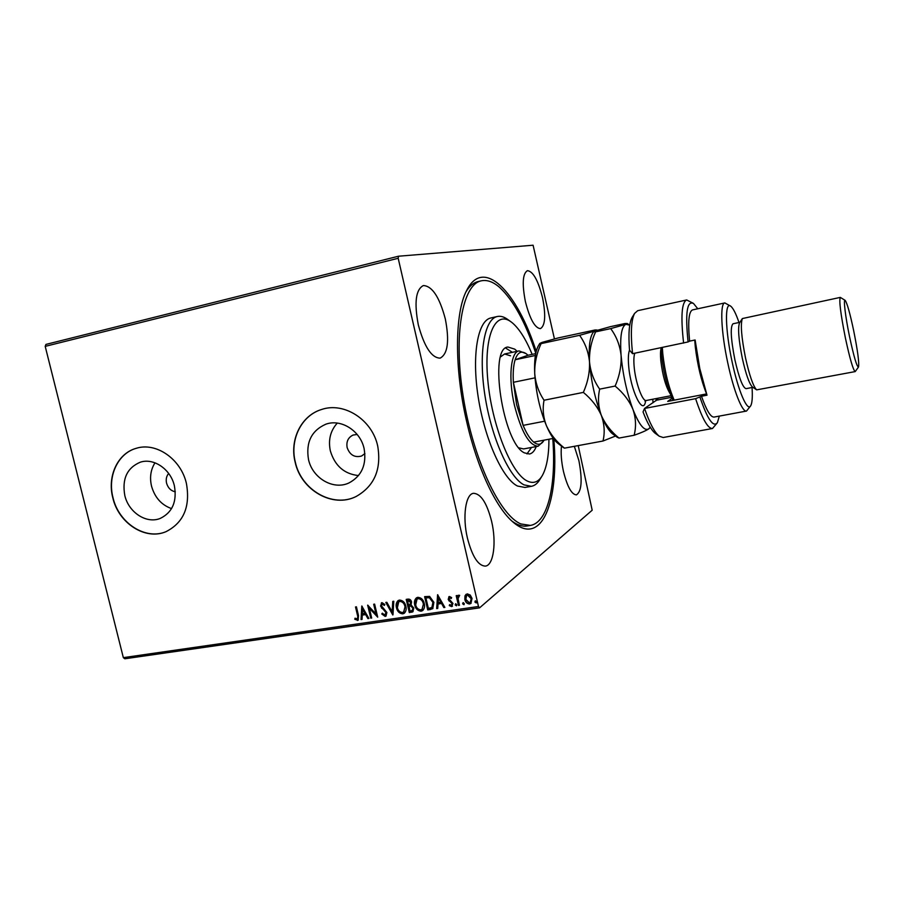<?xml version="1.0" encoding="UTF-8"?>
<svg xmlns="http://www.w3.org/2000/svg" width="904" height="904" viewBox="0 0 904 904"><rect width="100%" height="100%" fill="white"/><g stroke="black" fill="none" stroke-linecap="round" stroke-linejoin="round"><path stroke-width="1.36" d="M553.836 439.129C559.226 501.494 541.79 547.282 512.975 522.015C496.081 507.867 477.188 468.125 466.667 421.592C454.192 368.12 454.791 312.897 466.543 290.681C483.38 256.25 517.133 291.766 536.219 351.385M512.082 521.212C517.483 525.145 522.489 526.727 527.111 525.958L530.354 525.427L520.907 523.947C499.799 515.37 473.086 458.961 463.221 396.653C453.186 334.322 462.565 284.342 481.256 280.828C486.996 279.596 493.075 281.754 499.505 287.302C513.269 300.06 525.36 322.05 535.778 353.294M357.182 434.485L353.114 435.039C348.153 437.423 346.164 441.604 347.136 447.582C349.825 454.983 354.605 457.808 361.487 456.057L364.911 453.593M168.675 473.459C166.438 476.103 165.726 479.323 166.562 483.154C168.008 487.979 170.924 490.872 175.308 491.799M124.797 495.448C128.639 512.489 146.606 524.184 160.347 518.376C172.461 512.376 177.139 501.494 174.37 485.742C170.664 469.187 153.646 457.593 140.188 462.238C127.046 467.888 121.916 478.95 124.797 495.448M154.991 462.803C150.697 469.628 149.533 477.402 151.522 486.115C154.765 497.482 161.443 504.986 171.557 508.602M308.501 459.503C312.468 478.239 333.474 490.488 349.091 482.883C361.781 475.967 366.787 464.543 364.109 448.621C360.323 430.677 340.955 418.507 325.7 424.258C311.439 430.688 305.71 442.429 308.501 459.503M337.294 423.083C330.412 430.722 328.096 439.988 330.344 450.893C334.853 465.786 344.243 474.012 358.526 475.572M295.145 462.147C301.077 490.25 332.864 508.466 356.165 496.477C374.437 486.058 381.612 469.232 377.702 446C372.143 419.648 343.972 401.625 321.474 409.523C301.258 415.546 289.404 439.717 295.145 462.147M321.44 409.535C301.337 415.648 289.608 439.739 295.314 462.08C301.258 490.171 333.034 508.387 356.323 496.398L356.549 496.285M112.808 497.821C118.548 523.292 145.567 540.705 166.076 531.631C183.693 522.614 190.473 506.545 186.405 483.425C180.947 459.006 156.042 441.841 136.154 448.339C117.689 453.356 107.079 476.306 112.808 497.821M136.199 448.316C117.836 453.424 107.316 476.306 113.023 497.742C118.763 523.213 145.781 540.615 166.279 531.552L166.325 531.529M418.303 324.841C424.292 346.808 431.57 357.905 440.124 358.142C447.83 353.995 449.559 340.944 445.322 318.965C439.525 297.145 432.202 286.003 423.354 285.551C415.772 289.495 414.088 302.591 418.303 324.841M561.474 446.079C560.717 453.299 561.373 461.741 563.452 471.391C567.294 486.691 571.611 494.522 576.424 494.895C581.701 491.403 582.526 479.99 578.899 460.644L574.334 446.316M525.382 301.563C529.902 319.112 534.919 328.129 540.445 328.627C545.27 325.632 545.971 315.36 542.558 297.823C538.151 280.387 533.111 271.336 527.427 270.669C522.659 273.528 521.981 283.822 525.382 301.563M467.436 538.185C472.261 556.604 478.261 565.904 485.414 566.107C493.64 565.305 496.601 542.174 491.618 521.359C486.906 502.986 480.871 493.64 473.504 493.313C465.605 493.991 462.283 516.783 467.436 538.185M578.221 445.604L592.188 510.218L479.572 607.85L124.82 658.779L123.34 657.637L45.2 346.368L45.923 344.413L398.517 256.216L533.089 245.221L554.434 338.921M464.984 595.86L467.255 593.849L470.272 595.069L472.035 598.425L470.905 603.443L469.594 603.996C467.04 603.759 465.458 602.256 464.837 599.476L464.984 595.86L466.114 594.29M458.475 605.431L456.204 595.657L457.187 595.521L457.514 596.956L458.328 595.318L459.661 595.318L458.057 598.629L459.447 605.296L458.475 605.431L456.52 595.612M449.424 596.493L451.627 597.601L451.254 598.516L449.469 597.804L449.13 599.126L452.994 603.488L451.593 606.607L449.288 605.578L449.638 604.595L451.627 605.251L452.034 603.68L448.169 599.318L449.424 596.493M430.609 609.477L427.716 609.895L424.62 596.64L429.592 596.403L433.886 602.313L432.745 608.686L427.716 609.895M409.297 612.573L406.212 599.386L407.953 599.126C409.851 598.956 411.049 599.906 411.557 601.974L411.06 604.957L413.806 608.042L412.879 611.782L409.297 612.573L406.551 599.341M392.799 614.969L385.805 602.437L386.833 602.279L392.133 611.793L392.765 601.397L393.782 601.239L392.969 614.844M371.668 618.031L370.742 618.166L367.657 605.138L375.985 613.974L373.691 604.245L374.618 604.098L377.702 617.161L369.374 608.336L371.668 618.031M357.555 615.59L355.509 606.957L356.425 606.81L358.504 615.579L358.142 620.167L354.797 619.274L355.023 618.212L357.419 618.98L357.882 615.364L355.871 606.9M123.34 657.637L478.476 606.494L398.189 258.284L45.2 346.368M361.803 606.008L368.888 618.438L367.883 618.585L365.657 614.596L362.289 615.082L362.041 619.432L361.046 619.568L361.803 606.008M385.161 616.415L381.759 613.963L382.358 613.183L384.776 615.093L385.951 612.629L380.539 606.03L381.985 602.652L384.855 604.527L384.313 605.443L382.29 603.996L381.454 605.838L386.889 612.505L385.974 616.099L385.161 616.415L381.759 613.963M396.438 607.703C395.692 604.81 396.246 602.437 398.11 600.584L399.455 600.053C402.89 600.38 405.026 602.448 405.862 606.256C406.585 609.093 406.054 611.432 404.257 613.274L402.777 613.861C399.387 613.5 397.274 611.443 396.438 607.703L398.223 600.505M414.733 605.013C413.987 602.12 414.541 599.747 416.394 597.883L417.795 597.307C421.264 597.646 423.411 599.725 424.258 603.544C424.982 606.381 424.439 608.72 422.654 610.584L421.117 611.206C417.704 610.833 415.569 608.776 414.733 605.013L416.507 597.804M437.592 594.708L444.881 607.409L443.83 607.556L441.547 603.476L438.022 603.996L437.728 608.448L436.677 608.595L437.592 594.708M455.164 604.934L455.718 603.702L456.791 604.708L456.52 605.816L455.164 604.934L455.571 603.748M462.645 603.849L463.198 602.618L464.272 603.612L464.001 604.731L462.645 603.849L463.051 602.663M474.905 602.064L475.47 600.832L476.544 601.827L476.272 602.945L474.905 602.064L475.301 600.877M398.517 256.216L398.189 258.284M478.476 606.494L479.572 607.85M481.256 280.828L478.058 281.585C473.504 282.658 469.492 286.048 466.023 291.766M358.312 620.031L357.408 620.449M357.724 620.223L354.797 619.274M355.114 619.048L355.261 618.37M357.588 618.844L357.882 615.364M368.798 618.268L367.883 618.585M368.199 618.359L365.657 614.596M365.973 614.37L362.289 615.082M362.052 619.251L361.046 619.568M361.363 619.342L362.097 606.245M364.945 613.319L362.945 608.923L362.368 613.692L364.945 613.319L362.617 609.138M371.623 617.861L370.742 618.166M371.058 617.94L368.075 605.352M374.041 604.188L375.985 613.974M377.601 616.743L369.374 608.336M385.511 614.72L385.951 612.629M386.257 612.404L385.341 611.386M385.658 611.16L381.488 607.951M381.793 607.737L380.539 606.03M380.844 605.816L381.465 602.821M384.516 605.092L382.29 603.996M382.595 603.782L382.03 604.064M386.144 615.963L385.466 616.189M392.98 614.517L386.211 602.369M393.059 601.352L392.133 611.793M404.438 613.127L402.777 613.861M403.071 613.635C399.692 613.274 397.579 611.217 396.743 607.488M403.817 611.884L405.218 606.166C404.551 603.16 402.845 601.488 400.11 601.171L398.879 601.736M404.913 606.392C404.246 603.375 402.551 601.714 399.817 601.397L398.766 601.804L397.376 607.567C398.042 610.55 399.726 612.2 402.427 612.516L403.647 612.019L405.218 606.166M413.049 611.635L411.761 612.211M412.066 611.985L409.602 612.347M412.439 610.369L413.151 607.963L411.105 605.827L409.083 605.962L409.93 611.081L412.28 610.505L412.845 608.177L410.811 606.042L408.777 606.177M410.258 604.245L410.913 601.928L408.755 600.233L407.478 600.606L408.461 604.832L410.111 604.369L410.619 602.143L407.478 600.606M422.835 610.437L421.117 611.206M421.411 610.98C417.998 610.607 415.863 608.55 415.026 604.799M422.202 609.183L423.592 603.465C422.925 600.437 421.207 598.764 418.45 598.448L417.162 599.036M423.298 603.691C422.631 600.663 420.914 598.979 418.156 598.663L417.06 599.103L415.682 604.866C416.337 607.872 418.043 609.533 420.767 609.85L422.032 609.319L423.592 603.465M427.999 609.669L424.948 596.595M432.914 608.55L430.903 609.251M432.078 607.375L433.208 602.234L429.66 597.51L425.897 597.86L428.36 608.403L431.875 607.533L432.926 602.448L429.377 597.736L425.897 597.86M444.779 607.239L443.83 607.556M444.101 607.33L441.547 603.476M441.83 603.262L438.022 603.996M437.739 608.256L436.677 608.595M436.96 608.369L437.852 594.866M440.813 602.177L438.7 597.691L438.112 602.572L440.813 602.177L438.417 597.906M451.39 598.165L449.763 597.68M452.486 606.166L451.593 606.607M451.876 606.381L449.288 605.578M449.57 605.352L449.785 604.742M451.774 605.115L452.034 603.68M452.305 603.465L451.582 602.787M451.864 602.561L450.316 601.94M450.599 601.714L448.836 600.776M449.107 600.55L448.169 599.318M448.452 599.103L448.892 596.674M456.509 605.714L455.446 604.719M458.441 595.227L457.514 596.956M459.401 605.115L458.746 605.205M463.989 604.618L462.916 603.623M471.074 603.296L469.594 603.996M469.865 603.77C467.311 603.533 465.729 602.03 465.108 599.25L464.837 599.476M465.108 599.25L465.255 595.646M470.385 602.256L471.312 598.358L467.797 594.832L466.792 595.329M471.052 598.572L467.526 595.058L466.679 595.42L465.82 599.341L469.312 602.787L470.227 602.392L471.312 598.358M476.25 602.844L475.165 601.849M532.162 354.368C525.97 339.339 519.359 328.83 512.319 322.83L511.54 322.219C495.765 309.631 483.651 334.909 487.764 379.793C491.663 424.552 511.031 473.097 526.987 480.883C533.258 484.024 538.366 482.25 542.321 475.549C546.694 467.628 548.909 455.526 548.943 439.242M541.722 476.51L540.072 479.188C537.677 483.301 534.784 485.674 531.405 486.318L524.026 484.883C509.359 477.64 491.516 438.09 484.973 395.715C478.295 353.306 484.431 318.92 497.324 316.502C500.692 315.79 504.274 316.863 508.071 319.722L510.624 321.564M518.964 447.875L523.619 448.926L538.151 446.214C529.258 445.695 521.348 432.022 514.41 405.195C508.116 378.267 510.67 351.871 519.02 350.899L525.981 353.577M526.976 453.932L531.484 447.457M512.387 352.323L505.731 348.085M536.241 446.576C534.546 450.949 532.298 453.424 529.484 454.011L524.388 452.859C502.952 443.333 488.363 347.385 508.014 347.046L514.771 349.159L517.111 351.306M497.324 316.502L490.928 317.948C477.866 320.4 471.572 354.763 478.205 397.093C484.713 439.4 502.658 478.849 517.483 486.036L524.953 487.448L531.405 486.318M552.762 438.53C556.378 484.68 548.061 522.67 530.354 525.427M510.534 355.803L504.568 353.995L500.658 356.797M535.383 355.464L515.122 359.769L527.992 355.261L526.49 353.95C521.484 350.311 517.687 352.244 515.122 359.769C513.427 365.329 512.839 372.843 513.37 382.302L516.613 404.619L523.1 425.377C526.523 433.457 530.049 439.039 533.688 442.112C537.88 445.423 541.27 444.892 543.869 440.508L544.061 440.158M535.01 377.849L513.37 382.302L523.1 425.377L544.615 421.219M543.541 441.05L538.151 446.214M527.992 355.261L535.71 353.611M533.688 442.112L553.304 438.417M655.762 433.694L655.253 433.332C651.4 430.259 647.332 423.117 643.038 411.896L644.541 408.45C649.66 423.162 654.552 432.406 659.219 436.191L663.163 437.513L712.476 428.496C707.866 428.711 702.238 418.767 695.605 398.664L644.541 408.45L657.479 399.523M739.009 322.502C735.912 313.552 733.155 308.117 730.748 306.219C724.658 300.749 725.076 329.553 732.093 361.736C738.252 391.082 747.484 412.235 750.727 405.726C752.207 403.048 752.648 396.969 752.06 387.511M750.535 406.009L746.523 411.049C742.308 412.484 733.63 390.697 727.765 362.899C721.076 332.152 719.855 303.043 724.816 302.93L730.466 306.027M739.641 322.705L739.529 322.886C737.709 327.96 738.636 339.734 742.297 358.221C745.879 374.211 749.246 383.793 752.388 386.968L752.569 387.081M840.313 297.393L742.353 318.558C740.365 324.14 741.416 337.248 745.506 357.871C749.506 375.702 753.224 386.37 756.659 389.861L855.207 371.589C853.184 370.211 849.907 358.978 845.376 337.904C840.618 313.767 838.935 300.264 840.313 297.393L845.082 300.32M853.704 330.785C849.997 313.281 847.15 303.145 845.172 300.377C843.206 298.331 845.376 316.705 849.568 336.763C853.952 357.091 856.935 367.148 858.529 366.956C859.297 362.798 857.681 350.741 853.704 330.785M739.89 322.321L733.02 323.768C730.161 326.638 730.782 338.616 734.862 359.702C739.076 378.075 742.805 387.726 746.049 388.663L752.942 387.341M724.816 302.93L692.577 309.891C688.78 311.417 687.797 321.824 689.594 341.136L695.119 339.983L699.775 368.493L706.996 395.195L701.481 396.257C706.476 410.382 710.68 417.332 714.081 417.072L746.523 411.049M697.775 308.761L693.526 303.495C686.972 300.309 685.153 313.123 688.068 341.938L632.551 353.679C630.483 333.452 631.161 320.039 634.574 313.417L637.704 310.682L686.678 299.958L693.131 303.224M683.605 343.091C680.655 316.569 681.672 302.196 686.678 299.958M717.166 423.004L712.476 428.496M695.605 398.664L701.481 396.257M700.035 397.398C707.549 419.399 713.358 427.807 717.426 422.609L719.324 416.1M689.594 341.136L688.068 341.938M645.659 400.698C643.501 417.072 630.37 390.494 628.608 365.227C628.065 358.199 628.37 353.17 629.512 350.153C628.28 333.926 629.116 323.067 632.02 317.587L632.348 317.055M655.965 400.754L656.349 398.54M658.112 398.201L657.615 399.308M706.578 393.918L667.706 401.399L672.056 398.325M858.472 367.047L855.207 371.589M629.512 350.153L632.551 353.679M673.028 400.37C667.412 388.223 663.57 372.99 661.491 354.65L661.05 347.769M662.338 347.509L662.768 353.543C664.802 371.759 668.61 387.285 674.203 400.144M706.499 393.692C701.233 380.64 697.492 365.035 695.289 346.853L694.735 340.062M592.651 333.226L592.335 333.757C589.6 338.91 588.662 348.289 589.51 361.905C589.148 351.746 591.171 341.735 595.555 331.881L593.544 331.745L596.922 329.994L595.047 329.983L558.039 337.972L542.129 342.379L539.778 343.43L541.078 343.61L579.588 335.316C585.159 343.034 588.47 351.893 589.51 361.905C589.883 372.075 587.826 382.245 583.362 392.392L544.05 400.235C538.614 392.155 535.507 383.172 534.705 373.273C534.535 363.238 536.66 353.351 541.078 343.61M629.738 325.214L625.907 324.299L627.24 323.496L624.913 323.53L610.381 326.672L579.588 335.316M583.362 392.392C591.555 399.172 597.567 406.868 601.363 415.478C604.448 424.1 604.991 432.62 603.002 441.016L564.469 448.147C556.514 441.785 550.536 434.406 546.547 425.999C543.225 417.558 542.389 408.97 544.05 400.235M603.002 441.016L615.522 436.022M563.339 447.491L564.469 448.147M617.093 437.186L618.991 438.067C611.047 431.581 605.171 424.055 601.363 415.478C598.245 406.856 597.68 398.076 599.668 389.138C593.905 380.991 590.515 371.917 589.51 361.905C591.058 381.059 595.013 398.913 601.363 415.478C605.126 424.756 608.81 430.846 612.404 433.728L612.901 434.089M538.524 345.599L538.162 346.221C535.315 351.656 534.162 360.673 534.705 373.273C535.914 392.2 539.857 409.783 546.547 425.999C550.208 434.395 553.892 440.112 557.61 443.141L558.186 443.57M649.829 427.75L648.789 428.835C646.19 430.609 641.298 432.756 634.133 435.265C636.303 426.756 635.919 418.145 632.947 409.41C629.263 400.698 623.319 392.912 615.127 386.064C619.579 375.838 621.568 365.6 621.082 355.351C619.918 345.272 616.449 336.367 610.686 328.615L625.907 324.299C621.455 326.547 619.839 336.898 621.082 355.351C622.845 374.64 626.8 392.652 632.947 409.41C639.173 424.97 644.45 431.445 648.789 428.835L650.202 427.185M653.004 402.743L652.79 399.24M634.133 435.265L618.991 438.067M615.127 386.064L599.668 389.138M610.686 328.615L595.555 331.881M671.604 397.297L656.869 400.144M634.811 353.215C633.862 355.803 633.625 360.097 634.099 366.086C635.275 381.985 642.461 401.997 646.315 400.483L644.993 401.173L645.286 400.325M670.18 393.748C665.751 386.641 662.632 375.601 660.801 360.639C660.304 355.136 660.395 351.034 661.073 348.356M519.02 350.899L504.568 353.995M655.253 433.332L659.219 436.191M739.529 322.886L742.353 318.558M752.388 386.968L756.659 389.861M632.02 317.587L634.574 313.417M557.61 443.141L563.61 447.695M538.162 346.221L539.778 343.43M592.335 333.757L593.544 331.745M612.404 433.728L617.364 437.378M629.32 324.931L627.297 323.542M670.949 395.715L646.315 400.483"/></g></svg>
